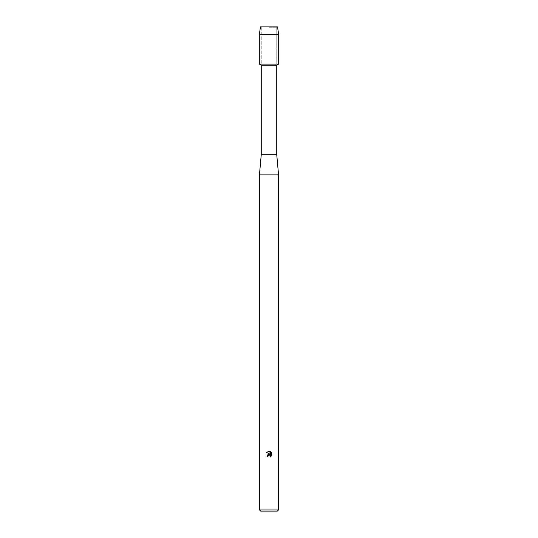 <?xml version="1.0" encoding="UTF-8"?>
<svg xmlns="http://www.w3.org/2000/svg" width="538" height="538" viewBox="0 0 538 538"><rect width="100%" height="100%" fill="white"/><g stroke="black" fill="none" stroke-linecap="round" stroke-linejoin="round"><path stroke-width="0.4" stroke-dasharray="2.69 2.02" d="M269 27.236L276.774 27.236L269 27.236M277.521 26.9L260.479 26.9L277.521 26.9L276.774 27.236L276.774 64.089L259.316 64.089L276.774 64.089L276.774 27.236L277.521 26.9M276.747 65.206L261.253 65.206M278.684 64.089L269 64.089L278.684 64.089M276.747 154.729L261.253 154.729M278.489 174.097L259.511 174.097M278.489 509.937L259.511 509.937M277.326 511.1L260.674 511.1M271.535 455.894L271.535 452.525M267.42 454.993L267.036 456.264L267.931 456.264M266.465 452.371L270.089 454.153M270.52 455.659L270.52 456.87M270.661 451.631L270.661 454.361L269.551 451.174M278.684 34.647L259.316 34.647M261.226 27.236L261.226 64.089L261.226 27.236L260.479 26.9L261.226 27.236"/><path stroke-width="0.81" d="M277.521 26.9L260.479 26.9L277.521 26.9L278.684 34.647L278.684 64.089L269 64.089L278.684 64.089L276.747 65.206L276.747 154.729L278.489 174.097L278.489 509.937L259.511 509.937L260.674 511.1L277.326 511.1L278.489 509.937M276.747 154.729L261.253 154.729L261.253 65.206L276.747 65.206M261.253 154.729L259.511 174.097L278.489 174.097M270.52 456.87L270.56 455.74L269.296 454.892L267.931 456.264L267.036 456.264L269 454.025L270.089 454.153L266.465 452.371L269.551 451.174L270.661 454.361L270.661 451.631M270.13 451.355L271.798 453.023L270.13 451.355M271.535 452.525L271.535 455.894M271.798 455.397L270.13 457.065L271.798 455.397M267.931 456.264L268.025 455.767M270.089 454.153L267.42 454.993M268.079 455.646L268.987 454.933M269 454.926L270.52 455.659M269.551 451.174L266.465 452.371M260.479 26.9L259.316 34.647L259.316 64.089L269 64.089L259.316 64.089L261.253 65.206M259.316 34.647L278.684 34.647M259.511 174.097L259.511 509.937"/></g></svg>
